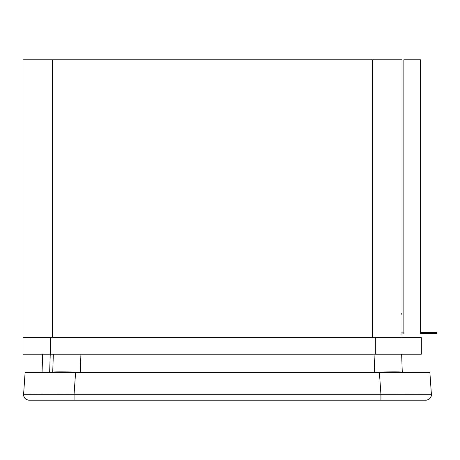 <?xml version="1.0" encoding="UTF-8"?>
<svg xmlns="http://www.w3.org/2000/svg" width="460" height="460" viewBox="0 0 460 460"><rect width="100%" height="100%" fill="white"/><g stroke="black" fill="none" stroke-linecap="round" stroke-linejoin="round"><path stroke-width="0.69" d="M401.603 332.114L403.88 332.114M420.411 332.114L436.54 332.114L420.411 332.114M436.54 333.954L420.411 333.954L433.32 333.954L433.32 333.494L437 333.494L437 332.574L433.32 332.574L433.32 333.494L420.411 333.494L433.32 333.494L433.32 333.954L436.54 333.954A0.46 0.46 0 0 0 437 333.494A0.46 0.46 0 0 1 436.54 333.954M403.88 333.954L401.603 333.954M401.58 314.174L402.04 314.174L402.04 332.114L402.011 314.174M403.851 332.114L402.011 332.114M433.32 332.574L433.32 332.114L433.32 332.574L437 332.574A0.46 0.46 0 0 0 436.54 332.114A0.46 0.46 0 0 1 437 332.574L437 333.494L433.32 333.494L433.32 332.574L420.411 332.574L433.32 332.574M402.011 333.954L403.776 333.954M402.011 314.007A0.46 0.46 0 0 1 402.04 314.174L401.58 313.714M402.011 337.634L402.011 59.811L372.577 59.811L372.577 337.634L372.577 59.811L402.011 59.811L402.011 337.634M52.434 337.634L52.434 59.811L23 59.811L23 337.634L421.331 337.634L375.331 337.634L375.331 354.188L23 354.188L50.657 354.188L50.657 337.634L23 337.634L23 354.188L23 59.811L372.577 59.811L52.434 59.811L52.434 337.634M403.851 333.954L403.851 59.811L403.851 333.954L420.411 333.954L420.411 59.811L403.851 59.811L420.411 59.811L420.411 333.954L403.851 333.954M421.331 354.188L375.331 354.188L421.331 354.188L421.331 337.634L421.331 354.188M50.657 354.188L50.657 337.634L375.331 337.634L375.331 354.188L50.657 354.188M49.634 372.571L50.243 354.188L49.634 372.571M42.682 354.188L42.038 372.588L42.682 354.188M380.92 394.283L379.408 372.588L75.584 372.588L74.066 394.283L431.394 394.283L429.881 372.588L379.408 372.588L429.881 372.588L431.394 394.283L74.066 394.283L75.584 372.588L379.408 372.588L380.92 394.283L380.92 400.188L29.101 400.188A5.52 5.52 0 0 1 23.592 394.283L25.11 372.588L75.584 372.588L25.11 372.588L23.592 394.283L74.066 394.283L74.066 400.188L380.92 400.188L380.92 394.283L379.408 372.588L415.11 372.588L75.584 372.588L379.408 372.588L380.92 394.283L431.394 394.283A5.52 5.52 0 0 1 425.891 400.188L380.92 400.188L425.891 400.188C429.393 399.774 431.227 397.808 431.394 394.283L431.394 394.283A5.52 5.52 0 0 1 425.891 400.188L74.066 400.188L74.066 394.283L23.592 394.277C23.759 397.808 25.593 399.774 29.101 400.188L380.92 400.188L380.92 394.283L74.066 394.283L380.92 394.283L380.92 400.188L425.891 400.188C429.393 399.774 431.227 397.808 431.394 394.283L380.92 394.283M52.704 372.571L53.343 354.188L52.722 372.048L53.343 354.188L50.243 354.188L53.343 354.188L52.716 372.266A27.6 0.96 2 0 1 80.293 372.266L80.281 372.588L80.293 372.266A27.6 0.96 -178 0 0 52.716 372.266A27.6 0.96 2 0 1 80.293 372.266L374.693 372.266L80.293 372.266L80.925 354.188L80.293 372.266A27.6 0.96 -178 0 0 52.716 372.266L52.704 372.571M402.276 372.266L402.287 372.571L415.069 372.588L402.287 372.571L402.276 372.266A27.6 0.96 178 0 0 374.693 372.266A27.6 0.96 -2 0 1 402.276 372.266L401.643 354.188L402.276 372.266A27.6 0.96 178 0 0 374.693 372.266L374.06 354.188L374.693 372.266A27.6 0.96 -2 0 1 402.276 372.266M374.704 372.588L374.693 372.266L80.293 372.266L80.925 354.188L80.293 372.266L374.693 372.266L374.06 354.188L374.704 372.588M157.722 354.177L157.199 354.188L157.722 354.177M25.11 372.588L75.584 372.588L74.066 394.283L75.584 372.588L25.11 372.588L39.876 372.588L25.11 372.588L23.592 394.283L69.328 394.249L23.592 394.283L25.11 372.588M38.37 394.122L74.066 394.283L74.066 400.188L74.066 394.283L23.592 394.277C23.759 397.808 25.593 399.774 29.101 400.188A5.52 5.52 0 0 1 23.592 394.283L38.37 394.122M396.543 394.185L431.394 394.283L396.543 394.185"/></g></svg>
